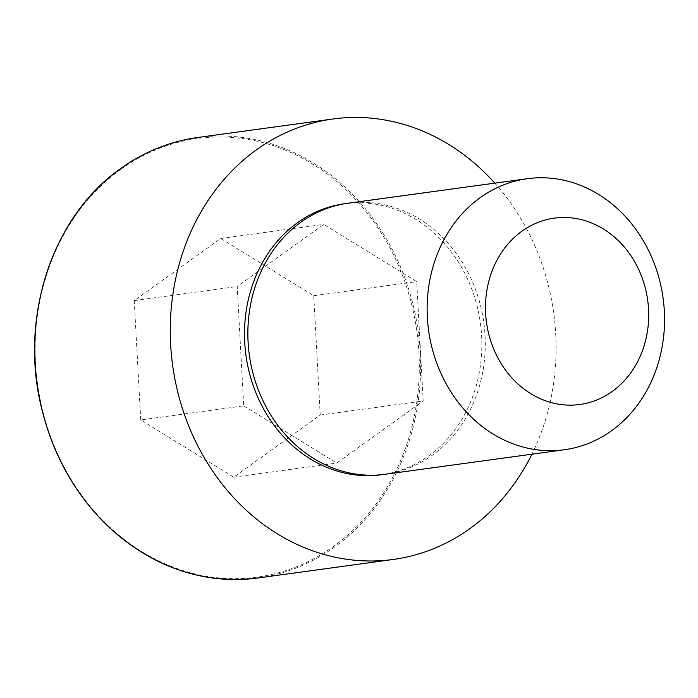 <?xml version="1.0" encoding="UTF-8"?>
<svg xmlns="http://www.w3.org/2000/svg" width="698" height="698" viewBox="0 0 698 698"><rect width="100%" height="100%" fill="white"/><g stroke="black" fill="none" stroke-linecap="round" stroke-linejoin="round"><path stroke-width="0.52" stroke-dasharray="3.49 2.62" d="M343.625 203.868A136.756 118.32 -97.8 0 1 480.399 323.183A136.756 118.32 -97.8 0 1 380.707 474.849M494.821 183.138A222.287 192.316 -97.8 0 1 531.911 454.197M140.734 419.934L134.234 300.585L220.734 238.48L313.734 295.716L320.234 415.057L233.734 477.162L140.734 419.934L243.707 405.843L237.215 286.494L323.715 224.39L416.706 281.626L423.206 400.966L336.706 463.071L243.707 405.843M134.234 300.585L237.215 286.494M220.734 238.48L323.715 224.39M313.734 295.716L416.706 281.626M320.234 415.057L423.206 400.966M233.734 477.162L336.706 463.071M348.032 203.223A136.791 118.346 -97.8 0 1 483.827 322.712A136.791 118.346 -97.8 0 1 385.122 474.282M197.569 137.515A222.287 192.316 -97.8 0 1 418.242 331.681A222.287 192.316 -97.8 0 1 257.841 577.996M120.972 169.23A221.345 191.496 -97.8 0 1 418.94 352.612A221.345 191.496 -97.8 0 1 141.79 551.621A221.345 191.496 -97.8 0 1 120.972 169.23"/><path stroke-width="1.05" d="M564.394 449.756L385.122 474.282A136.791 118.346 -97.8 0 1 384.109 474.422L380.707 474.849A136.756 118.32 -97.8 0 1 252.406 383.202A136.756 118.32 -97.8 0 1 297.523 222.697A136.756 118.32 -97.8 0 1 343.625 203.868L347.019 203.371A136.791 118.346 -97.8 0 1 348.032 203.223L527.304 178.697A136.791 118.346 -97.8 0 1 663.1 298.177A136.791 118.346 -97.8 0 1 564.394 449.756A136.791 118.346 -97.8 0 1 435.229 358.772A136.791 118.346 -97.8 0 1 480.172 197.674A136.791 118.346 -97.8 0 1 527.304 178.697M531.911 454.197A222.287 192.316 -97.8 0 1 393.314 559.456A222.287 192.316 -97.8 0 1 183.426 411.611A222.287 192.316 -97.8 0 1 256.454 149.826A222.287 192.316 -97.8 0 1 333.042 118.983A222.287 192.316 -97.8 0 1 494.821 183.138M521.938 231.186A94.047 81.361 -97.8 0 1 648.538 309.109A94.047 81.361 -97.8 0 1 530.785 393.663A94.047 81.361 -97.8 0 1 521.938 231.186M384.109 474.422A136.791 118.346 -97.8 0 1 255.773 382.748A136.791 118.346 -97.8 0 1 300.899 222.208A136.791 118.346 -97.8 0 1 347.019 203.371M393.314 559.456L257.841 577.996A222.287 192.316 -97.8 0 1 47.961 430.151A222.287 192.316 -97.8 0 1 120.99 168.358A222.287 192.316 -97.8 0 1 197.569 137.515L333.042 118.983M197.569 137.515C169.876 141.389 144.312 151.684 120.894 168.401C52.969 215.508 19.134 316.456 41.269 406.89C52.533 454.049 74.52 493.591 107.23 525.533C151.902 567.029 202.106 584.523 257.841 577.996"/></g></svg>
